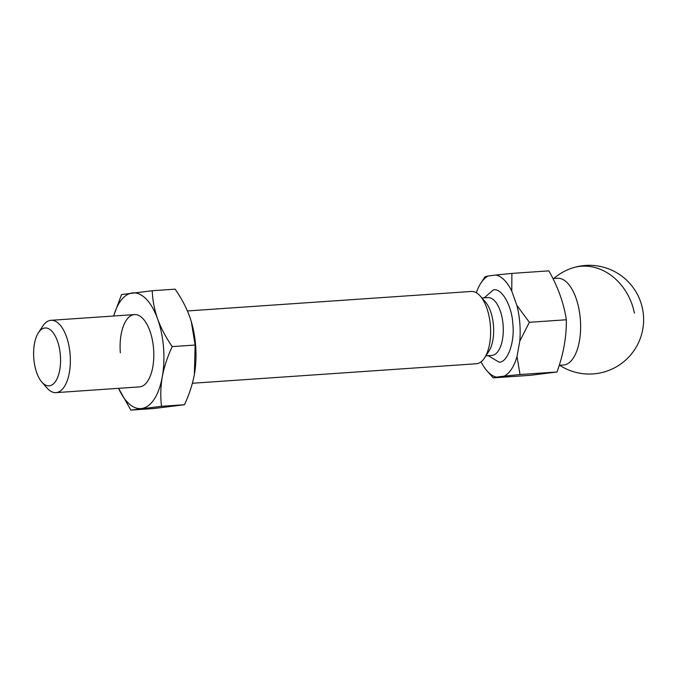 <?xml version="1.0" encoding="UTF-8"?>
<svg xmlns="http://www.w3.org/2000/svg" width="676" height="676" viewBox="0 0 676 676"><rect width="100%" height="100%" fill="white"/><g stroke="black" fill="none" stroke-linecap="round" stroke-linejoin="round"><path stroke-width="1.01" d="M130.848 410.112L161.53 406.301L184.438 404.73L153.756 408.541L130.848 410.112L118.579 388.328A57.984 26.744 -93.9 0 0 141.605 408.524A57.984 26.744 -93.9 0 0 162.291 376.769A57.984 26.744 -93.9 0 0 163.524 347.439A57.984 26.744 -93.9 0 0 157.635 318.988A57.984 26.744 -93.9 0 0 132.302 292.953A57.984 26.744 -93.9 0 0 113.644 316.013M161.53 406.301C160.339 396.778 160.592 386.934 162.291 376.769C164.234 366.595 167.538 356.539 172.219 346.611C166.026 337.704 161.167 328.494 157.635 318.988C154.356 309.464 152.556 300.043 152.227 290.731L121.545 294.542L113.585 316.013M120.345 352.804A36.242 16.714 86.1 0 1 128.465 317.585A36.242 16.714 86.1 0 1 147.664 325.663A36.242 16.714 86.1 0 1 153.562 348.672A36.242 16.714 86.1 0 1 150.993 374.115A36.242 16.714 86.1 0 1 139.011 386.917M152.227 290.731L175.143 289.159C181.337 298.065 186.196 307.276 189.719 316.782L191.291 321.582L195.127 345.039L172.219 346.611M184.438 404.73C189.119 394.801 192.423 384.745 194.367 374.572L195.127 345.039M194.561 373.465A57.984 26.744 -93.9 0 0 194.781 372.07A57.984 26.744 -93.9 0 0 191.325 321.708A57.984 26.744 -93.9 0 0 191.071 320.872M192.406 383.258L476.25 363.764A36.242 16.714 -93.9 0 0 476.673 363.73A36.242 16.714 -93.9 0 0 484.557 357.908A36.242 16.714 -93.9 0 0 480.315 296.13A36.242 16.714 -93.9 0 0 471.29 291.457L187.413 310.952M38.456 332.676L42.715 326.178A36.242 16.714 86.1 0 1 50.599 320.356A36.242 16.714 86.1 0 1 51.021 320.314A36.242 16.714 86.1 0 1 70.11 354.401A36.242 16.714 86.1 0 1 56.404 392.587A36.242 16.714 86.1 0 1 55.981 392.629A36.242 16.714 86.1 0 1 46.957 387.956L41.844 382.101A28.992 13.368 86.1 0 1 33.8 358.559A28.992 13.368 86.1 0 1 38.456 332.676A28.992 13.368 86.1 0 1 60.367 355.255A28.992 13.368 86.1 0 1 55.491 381.484A28.992 13.368 86.1 0 1 41.844 382.101M484.236 297.829L493.319 289.953C501.533 287.494 512.036 305.805 512.839 324.007C514.951 342.031 507.583 362.581 499.133 362.184L488.207 355.686M481.075 361.812A51.46 23.736 -93.9 0 0 486.931 370.778A51.46 23.736 -93.9 0 0 496.353 377.123L493.184 377.867L530.128 375.332L556.982 371.994C563.429 354.351 566.547 336.944 566.336 319.765C563.835 303.237 558.004 286.937 548.844 270.865L511.893 273.408L511.757 291.102A51.46 23.736 -93.9 0 0 496.108 275.014L488.216 275.994A51.46 23.736 -93.9 0 0 480.906 283.05A51.46 23.736 -93.9 0 0 476.335 292.733M559.229 365.336L563.37 365.048A43.492 20.06 -93.9 0 0 563.877 365.006A43.492 20.06 -93.9 0 0 580.616 327.615A43.492 20.06 -93.9 0 0 564.73 280.625A43.492 20.06 -93.9 0 0 557.413 278.275L552.943 278.58M484.557 357.908L488.816 351.402A28.992 13.368 -93.9 0 0 485.427 301.986L480.315 296.13M496.353 377.123L504.237 376.143A51.46 23.736 -93.9 0 0 517.022 356.522L519.768 341.177A51.46 23.736 -93.9 0 0 516.895 305.467L511.757 291.102M516.895 305.467L529.384 322.3L566.336 319.765M519.768 341.177L529.384 322.3M517.022 356.522L520.03 374.529L556.982 371.994M504.237 376.143L520.03 374.529M486.931 370.778L493.184 377.867M488.216 275.994L485.047 276.746L480.906 283.05M496.108 275.014L511.893 273.408M485.917 355.838L491.798 355.432A28.992 13.368 -93.9 0 0 492.136 355.399A28.992 13.368 -93.9 0 0 503.13 325.224A28.992 13.368 -93.9 0 0 487.827 297.584L481.937 297.989M634.401 313.123A54.359 45.41 -108.1 0 0 578.749 266.513A54.359 45.41 -108.1 0 0 572.42 267.992A54.359 54.359 0 0 0 553.745 278.529M139.433 386.892L55.981 392.629M559.703 365.302A54.359 54.359 0 0 0 642.2 307.301A54.359 54.359 0 0 0 572.42 267.992M134.473 314.585L51.021 320.314"/></g></svg>

